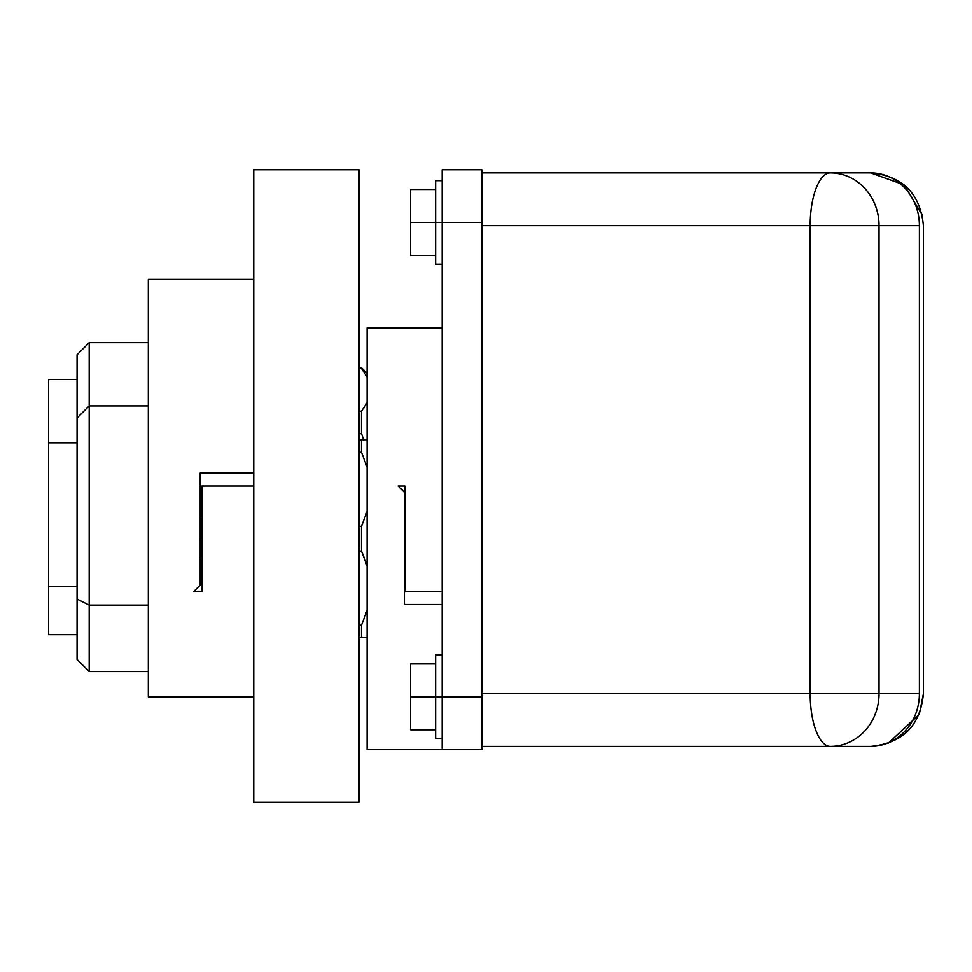 <?xml version="1.0" encoding="UTF-8"?>
<svg xmlns="http://www.w3.org/2000/svg" width="972" height="972" viewBox="0 0 972 972"><rect width="100%" height="100%" fill="white"/><g stroke="black" fill="none" stroke-linecap="round" stroke-linejoin="round"><path stroke-width="1.46" d="M253.753 169.736L253.753 802.264L358.85 802.264L253.753 802.264L253.753 169.736L358.996 169.736L358.996 802.264L253.753 802.264L253.753 169.736L358.85 169.736L253.753 169.736M481.796 222.442L481.796 749.558L442.163 749.558L481.796 749.558L481.796 169.736L481.796 222.442L442.163 222.442L442.163 169.736L481.796 169.736L442.163 169.736L481.796 169.736L481.796 222.442L442.163 222.442L442.163 696.839L442.163 169.736L442.163 222.442L435.626 222.442L442.163 222.442L442.163 696.839L481.796 696.839L481.796 749.558L442.163 749.558L442.163 696.839L481.796 696.839L481.796 222.442L435.626 222.442L435.626 180.695L442.163 180.695M442.163 738.586L435.626 738.586L435.626 696.839L442.163 696.839L442.163 749.558L367.1 749.558L442.163 749.558L367.1 749.558L367.1 327.868L442.163 327.868M481.796 172.895L830.343 172.895A52.707 48.697 90 0 1 879.04 225.613L879.04 693.68L919.391 693.68L919.391 225.613L879.04 225.613L879.04 693.68L810.174 693.68L810.174 225.613L481.796 225.613L879.04 225.613A52.707 48.697 -90 0 0 830.343 172.895L870.693 172.895A52.707 48.697 90 0 1 919.391 225.613L810.174 225.613A52.707 20.169 -90 0 1 830.343 172.895A52.707 20.169 90 0 0 810.174 225.613L481.796 225.613M481.796 693.68L810.174 693.68A52.707 20.169 90 0 0 830.343 746.387L481.796 746.387L830.343 746.387A52.707 48.697 -90 0 0 879.04 693.68L919.391 693.68A52.707 48.697 90 0 1 870.693 746.387L830.343 746.387A52.707 20.169 -90 0 1 810.174 693.68L810.174 225.613L810.174 693.68L879.04 693.68A52.707 48.697 90 0 1 830.343 746.387L481.796 746.387M919.391 693.68L919.391 225.613L879.04 225.613L879.04 693.68L919.391 693.68A52.707 48.697 90 0 1 870.693 746.387L830.343 746.387L870.693 746.387A52.707 48.697 -90 0 0 919.391 693.68L919.391 225.613A52.707 48.697 -90 0 0 870.693 172.895L830.343 172.895L870.693 172.895L904.13 184.862L922.379 215.286M481.796 696.839L435.626 696.839L435.626 655.092L442.163 655.092M410.536 696.839L410.536 729.79L435.626 729.79L435.626 738.574L435.626 655.104L435.626 663.9L410.536 663.9L435.626 663.9L410.536 663.9L410.536 696.839L435.626 696.839L410.536 696.839L410.536 663.9L410.536 729.79L435.626 729.79L410.536 729.79L410.536 696.839L442.163 696.839L442.163 749.558M442.163 264.19L435.626 264.19L435.626 180.707L435.626 189.504L410.536 189.504L435.626 189.504L410.536 189.504L410.536 222.442L435.626 222.442L410.536 222.442L410.536 189.504L410.536 255.393L435.626 255.393L435.626 264.177L435.626 222.442L410.536 222.442L410.536 255.393L410.536 222.442M435.626 255.393L410.536 255.393L435.626 255.393M253.753 472.927L200.196 472.927L200.196 585.095L193.865 591.426L200.196 585.095L200.196 472.927L253.753 472.927L200.196 472.927L200.196 585.095L193.865 591.426L201.884 591.426L201.884 486L253.753 486M253.753 696.839L148.327 696.839L253.753 696.839L148.327 696.839L148.327 279.377L253.753 279.377L148.327 279.377L148.327 696.839L148.327 279.377L253.753 279.377M148.327 599.214L148.327 600.016M148.327 282.949L148.327 283.751M48.6 604.074L48.6 461.566L48.6 586.675L77.067 586.675L48.6 586.675L48.6 379.53L77.067 379.53M89.193 671.543L148.327 671.543L89.193 671.543L77.067 659.417L77.067 599.068L89.193 605.131L148.327 605.131L89.193 605.131L89.193 405.883L89.193 671.543L89.193 605.131L77.067 599.068L77.067 442.782L77.067 634.643L48.6 634.643L48.6 586.675L77.067 586.675M148.327 605.131L89.193 605.131L77.067 599.068L77.067 354.756L89.193 342.63L89.193 405.883L89.193 342.63L148.327 342.63M358.996 526.314L361.487 526.314L361.487 551.112L358.996 551.112L361.487 551.112L361.487 526.314L367.1 511.394L361.487 526.314L358.996 526.314L361.487 526.314L367.1 511.394M362.69 553.809L366.116 562.837M367.088 566.008L361.487 551.112L367.1 566.032L361.487 551.112L358.996 551.112M200.196 538.707L201.884 538.707M48.6 410.099L48.6 475.454M367.1 402.59L361.487 411.205L367.1 402.59L361.487 411.205L358.996 411.205L361.487 411.205L361.487 433.67L358.996 433.67L361.487 433.67L361.487 411.205L367.1 402.59L363.394 408.677M363.613 439.478L361.487 433.67L363.613 439.478L361.487 433.67L358.996 433.67M193.865 591.426L201.884 591.426L193.865 591.426L201.884 591.426L193.865 591.426L201.884 591.426L201.884 486L201.884 591.426M442.163 591.426L404.838 591.426L404.838 486L398.095 486L404.838 486L404.838 591.426L442.163 591.426L404.838 591.426L404.838 486L398.095 486L404.413 492.33L404.413 604.499L442.163 604.499L404.413 604.499L404.413 492.33L398.095 486L404.838 486L398.095 486L404.413 492.33L404.413 604.499L442.163 604.499M367.1 749.558L367.1 327.868L367.1 749.558M367.1 657.23L367.1 657.971M367.1 735.719L367.1 736.46M367.1 340.965L367.1 341.707M367.1 419.454L367.1 420.208M358.996 625.203L361.487 625.203L361.487 637.596L358.996 637.596L361.487 637.596L361.487 625.203L367.1 610.282L361.487 625.203L358.996 625.203L361.487 625.203L366.614 611.91M358.996 439.769L361.487 439.769L361.487 452.223L358.996 452.223L361.487 452.223L361.487 439.769L367.1 439.709L358.996 439.769L367.1 439.709M367.1 439.526L358.996 439.466M367.1 637.596L361.487 637.596L367.1 637.596L361.487 637.596L361.487 625.203L367.1 610.282M367.1 467.143L361.487 452.223L367.1 467.143L361.487 452.223L358.996 452.223M367.1 373.321L361.487 367.72L361.487 368.437L358.996 368.437L361.487 368.437L361.487 367.72L358.996 367.72M367.1 377.051L361.487 368.437L367.1 377.051L361.487 368.437L358.996 368.437M361.766 368.777L363.431 371M404.838 486L398.095 486M361.487 637.596L358.996 637.596M361.487 526.314L361.499 551.136M361.487 433.67L361.487 411.205L358.996 411.205M879.04 693.68L810.174 693.68A52.707 20.169 -90 0 0 830.343 746.387A52.707 48.697 90 0 0 879.04 693.68M879.04 225.613L810.174 225.613A52.707 20.169 -90 0 1 830.343 172.895A52.707 48.697 -90 0 1 879.04 225.613M919.391 225.613A52.707 48.697 -90 0 0 870.693 172.895C902.696 176.017 920.265 193.598 923.4 225.613L923.4 693.68L919.391 713.837M361.487 439.769L361.487 452.223M923.4 693.68C920.302 725.671 902.733 743.24 870.693 746.387L870.778 746.387M875.857 746.132L880.523 745.463M887.983 743.471L919.099 714.542M77.067 418.009L89.193 405.883L148.327 405.883M48.6 442.782L77.067 442.782M201.884 558.742L200.196 558.742M201.884 518.683L200.196 518.683"/></g></svg>
